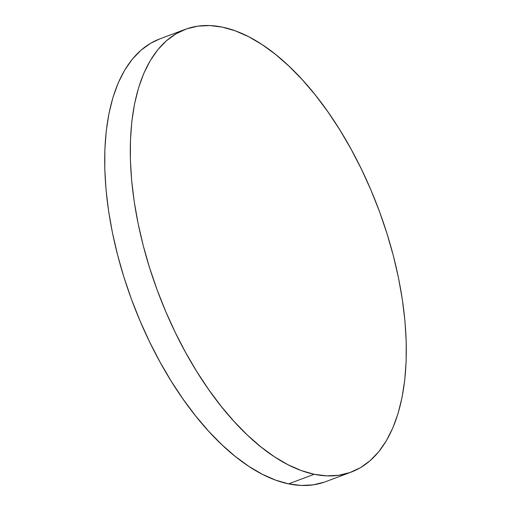 <?xml version="1.0" encoding="UTF-8"?>
<svg xmlns="http://www.w3.org/2000/svg" width="511" height="511" viewBox="0 0 511 511"><rect width="100%" height="100%" fill="white"/><g stroke="black" fill="none" stroke-linecap="round" stroke-linejoin="round"><path stroke-width="0.77" d="M185.378 29.319L159.79 38.9A236.408 117.849 69.5 0 0 121.018 267.464A236.408 117.849 69.5 0 0 288.6 483.866L314.188 474.278A236.408 117.849 -110.5 0 1 146.606 257.883A236.408 117.849 -110.5 0 1 185.378 29.319A236.408 117.849 -110.5 0 1 222.4 27.134A236.408 117.849 -110.5 0 1 389.982 243.536A236.408 117.849 -110.5 0 1 351.21 472.1A236.408 117.849 -110.5 0 1 314.188 474.278L288.6 483.866A236.408 117.849 69.5 0 0 325.622 481.681L351.21 472.1M314.188 474.278L326.727 475.869L338.704 475.281L350.003 472.534L360.517 467.654L370.136 460.679L378.779 451.686L386.361 440.757L392.799 428.001L398.043 413.533L402.036 397.494L404.744 380.05L406.136 361.354L406.2 341.591L404.936 320.959L402.355 299.644L398.484 277.863L393.355 255.819L387.025 233.725L379.552 211.79L371.012 190.239L361.475 169.262L351.044 149.078L339.815 129.864L327.902 111.82L315.408 95.11L302.461 79.901L289.188 66.334L275.716 54.543L262.169 44.642L248.685 36.728L235.386 30.871L222.4 27.134L209.861 25.55L197.885 26.131L186.585 28.878L176.078 33.764L166.452 40.733L157.81 49.727L150.228 60.656L143.789 73.418L138.545 87.886L134.553 103.918L131.844 121.369L130.458 140.065L130.394 159.822L131.659 180.46L134.24 201.768L138.111 223.556L143.233 245.599L149.563 267.694L157.037 289.622L165.583 311.18L175.113 332.15L185.544 352.341L196.773 371.548L208.692 389.599L221.18 406.309L234.127 421.518L247.401 435.085L260.872 446.87L274.42 456.77L287.91 464.691L301.209 470.542L314.188 474.278M159.841 38.881L150.483 43.346L140.864 50.321L132.221 59.314L124.639 70.243L118.201 82.999L112.957 97.467L108.964 113.506L106.256 130.95L104.864 149.646L104.8 169.409L106.064 190.041L108.645 211.356L112.516 233.137L117.645 255.181L123.975 277.275L131.448 299.21L139.988 320.761L149.525 341.738L159.956 361.922L171.185 381.136L183.098 399.18L195.592 415.89L208.539 431.099L221.812 444.666L235.284 456.457L248.831 466.358L262.315 474.272L275.614 480.129L288.6 483.866L301.139 485.45L313.115 484.869L324.415 482.122"/></g></svg>

